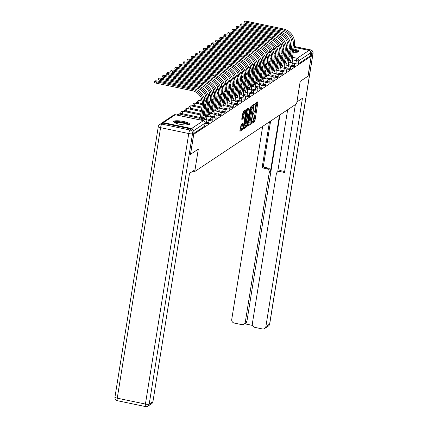 <?xml version="1.0" encoding="UTF-8"?>
<svg xmlns="http://www.w3.org/2000/svg" width="428" height="428" viewBox="0 0 428 428"><rect width="100%" height="100%" fill="white"/><g stroke="black" fill="none" stroke-linecap="round" stroke-linejoin="round"><path stroke-width="0.64" d="M251.787 122.841L251.857 123.408L254.585 121.6L254.997 120.439L257.843 102.672L257.747 101.859L255.018 103.667L254.762 105.058L255.152 104.817A3.274 0.706 101.8 0 1 255.318 104.774A3.274 0.706 101.8 0 1 255.468 107.428L255.227 108.91A3.274 0.706 101.8 0 1 253.9 112.612L253.258 113.661L253.29 114.239L253.681 113.998A3.274 0.706 101.8 0 1 253.847 113.955A3.274 0.706 101.8 0 1 253.997 116.609L253.756 118.091A3.274 0.706 101.8 0 1 252.429 121.793L251.787 122.841M293.292 52.173A8.127 1.701 9.1 0 0 298.664 51.783A8.127 1.701 9.1 0 0 298.921 51.446A8.127 1.701 9.1 0 0 293.801 48.995M291.463 48.525A8.127 1.701 9.1 0 0 290.264 48.343M287.889 48.102A8.127 1.701 9.1 0 0 286.439 48.043M283.903 48.246A8.127 1.701 9.1 0 0 283.138 48.535A8.127 1.701 9.1 0 0 282.876 48.878A8.127 1.701 9.1 0 0 283.903 49.932M189.32 124.505A8.127 1.701 9.1 0 0 189.577 124.163A8.127 1.701 9.1 0 0 182.719 121.349A8.127 1.701 9.1 0 0 173.795 121.252A8.127 1.701 9.1 0 0 173.533 121.595A8.127 1.701 9.1 0 0 180.397 124.404A8.127 1.701 9.1 0 0 189.32 124.505M241.114 124.339L239.948 131.31L243.029 129.283L243.441 128.127L246.239 109.531L243.163 111.553L241.783 118.733L241.831 119.562L243.179 118.69L244.067 114.544A2.734 0.594 101.8 0 1 245.314 111.414A2.734 0.594 101.8 0 1 245.442 113.634L243.569 125.329A2.734 0.594 101.8 0 1 242.323 128.464A2.734 0.594 101.8 0 1 242.195 126.244L242.462 123.462L241.114 124.339M311.199 56.17L307.994 76.179L300.205 81.357L296.615 103.785L194.745 171.532L198.335 149.105L190.546 154.283L193.756 134.274L311.199 56.17L310.204 55.961L310.701 52.842L298.867 60.717A2.081 0.439 -170.9 0 1 296.353 60.648L292.426 59.824M247.882 125.174L247.978 125.993L251.006 123.976L251.418 122.82L254.216 104.223L251.14 106.251L250.722 107.407L247.882 125.174M247.015 126.629L243.987 128.646L243.89 127.828L246.737 110.06L247.149 108.899L248.497 108.027L247.389 116.063L247.438 116.892L248.347 116.309L250.289 106.829L247.432 125.474L247.015 126.629L246.02 126.421L243.89 127.838M286.22 50.846A8.127 1.701 9.1 0 0 287.397 51.173M289.724 51.686A8.127 1.701 9.1 0 0 290.928 51.89M266.312 56.17L265.157 56.935M262.236 58.877L261.08 59.647M258.159 61.589L257.003 62.36M254.082 64.302L252.927 65.072M250.006 67.014L248.85 67.779M245.929 69.727L244.773 70.492M241.852 72.434L240.697 73.204M237.775 75.146L236.62 75.917M233.699 77.859L232.543 78.629M229.622 80.571L228.466 81.336M225.545 83.278L224.39 84.049M221.469 85.991L220.313 86.761M217.392 88.703L216.236 89.473M213.315 91.415L212.16 92.181M209.239 94.128L208.083 94.893M205.162 96.835L204.006 97.605M201.085 99.547L199.657 100.5M197.008 102.26L195.58 103.207M192.932 104.972L191.503 105.919M188.855 107.679L187.427 108.632M184.778 110.392L183.35 111.344M180.702 113.104L179.273 114.057M193.237 130.187A2.081 1.985 -123.6 0 0 191.589 128.518L163.421 122.622A2.081 1.985 -123.6 0 0 161.458 123.366M310.204 55.961L298.364 63.831A2.081 0.439 -170.9 0 1 295.85 63.761L293.656 63.301M280.757 44.496A2.081 1.985 56.4 0 1 280.87 44.517L283.266 45.02M286.177 45.63L288.001 46.01M290.489 46.534L291.741 46.796M294.073 47.283L309.037 50.413A2.081 1.985 56.4 0 1 310.701 52.842M206.162 123.414L206.339 122.306A2.081 0.439 -170.9 0 0 208.918 122.29L208.741 123.392A2.081 0.439 9.1 0 1 206.162 123.414L205.13 123.194M210.239 120.701L210.416 119.594A2.081 0.439 -170.9 0 0 212.994 119.578L212.818 120.685A2.081 0.439 9.1 0 1 210.239 120.701L208.04 120.241M214.316 117.989L214.492 116.881A2.081 0.439 -170.9 0 0 217.071 116.865L216.894 117.973A2.081 0.439 9.1 0 1 214.316 117.989L212.117 117.529M218.392 115.276L218.569 114.174A2.081 0.439 -170.9 0 0 221.148 114.153L220.971 115.26A2.081 0.439 9.1 0 1 218.392 115.276L216.194 114.816M222.469 112.569L222.646 111.462A2.081 0.439 -170.9 0 0 225.224 111.441L225.048 112.548A2.081 0.439 9.1 0 1 222.469 112.569L220.27 112.109M226.546 109.857L226.722 108.749A2.081 0.439 -170.9 0 0 229.301 108.733L229.124 109.836A2.081 0.439 9.1 0 1 226.546 109.857L224.347 109.397M230.622 107.144L230.799 106.037A2.081 0.439 -170.9 0 0 233.378 106.021L233.201 107.128A2.081 0.439 9.1 0 1 230.622 107.144L228.424 106.684M234.699 104.432L234.876 103.325A2.081 0.439 -170.9 0 0 237.454 103.309L237.278 104.416A2.081 0.439 9.1 0 1 234.699 104.432L232.5 103.972M238.776 101.72L238.952 100.617A2.081 0.439 -170.9 0 0 241.531 100.596L241.355 101.704A2.081 0.439 9.1 0 1 238.776 101.72L236.577 101.259M242.853 99.012L243.029 97.905A2.081 0.439 -170.9 0 0 245.608 97.889L245.431 98.991A2.081 0.439 9.1 0 1 242.853 99.012L240.654 98.552M246.929 96.3L247.106 95.193A2.081 0.439 -170.9 0 0 249.685 95.177L249.508 96.279A2.081 0.439 9.1 0 1 246.929 96.3L244.73 95.84M251.006 93.588L251.183 92.48A2.081 0.439 -170.9 0 0 253.761 92.464L253.585 93.572A2.081 0.439 9.1 0 1 251.006 93.588L248.807 93.127M255.083 90.875L255.259 89.773A2.081 0.439 -170.9 0 0 257.838 89.752L257.661 90.859A2.081 0.439 9.1 0 1 255.083 90.875L252.884 90.415M259.159 88.168L259.336 87.061A2.081 0.439 -170.9 0 0 261.915 87.039L261.738 88.147A2.081 0.439 9.1 0 1 259.159 88.168L256.961 87.703M263.236 85.456L263.413 84.348A2.081 0.439 -170.9 0 0 265.991 84.332L265.815 85.434A2.081 0.439 9.1 0 1 263.236 85.456L261.037 84.995M267.313 82.743L267.489 81.636A2.081 0.439 -170.9 0 0 270.068 81.62L269.891 82.727A2.081 0.439 9.1 0 1 267.313 82.743L265.114 82.283M271.389 80.031L271.566 78.923A2.081 0.439 -170.9 0 0 274.15 78.907L273.968 80.015A2.081 0.439 9.1 0 1 271.389 80.031L269.191 79.571M275.466 77.318L275.643 76.216A2.081 0.439 -170.9 0 0 278.227 76.195L278.045 77.302A2.081 0.439 9.1 0 1 275.466 77.318L273.267 76.858M279.543 74.611L279.719 73.504A2.081 0.439 -170.9 0 0 282.303 73.482L282.122 74.59A2.081 0.439 9.1 0 1 279.543 74.611L277.344 74.151M283.62 71.899L283.796 70.791A2.081 0.439 -170.9 0 0 286.38 70.775L286.204 71.877A2.081 0.439 9.1 0 1 283.62 71.899L281.421 71.439M287.696 69.186L287.878 68.079A2.081 0.439 -170.9 0 0 290.457 68.063L290.28 69.17A2.081 0.439 9.1 0 1 287.696 69.186L285.497 68.726M291.773 66.474L291.955 65.372A2.081 0.439 -170.9 0 0 294.534 65.35L294.357 66.458A2.081 0.439 9.1 0 1 291.773 66.474L289.574 66.014M194.745 171.532L192.894 171.147M180.6 114.041A2.081 0.439 9.1 0 0 180.536 114.126A2.081 0.439 9.1 0 0 180.728 114.362M184.677 111.328A2.081 0.439 9.1 0 0 184.612 111.414A2.081 0.439 9.1 0 0 184.805 111.649M188.753 108.616A2.081 0.439 9.1 0 0 188.689 108.707A2.081 0.439 9.1 0 0 188.882 108.937M192.83 105.903A2.081 0.439 9.1 0 0 192.766 105.994A2.081 0.439 9.1 0 0 192.958 106.224M196.907 103.196A2.081 0.439 9.1 0 0 196.843 103.282A2.081 0.439 9.1 0 0 197.035 103.512M200.989 100.484A2.081 0.439 9.1 0 0 200.919 100.569A2.081 0.439 9.1 0 0 201.117 100.805M205.066 97.771A2.081 0.439 9.1 0 0 204.996 97.857A2.081 0.439 9.1 0 0 205.194 98.092M209.142 95.059A2.081 0.439 9.1 0 0 209.073 95.15A2.081 0.439 9.1 0 0 209.271 95.38M213.219 92.352A2.081 0.439 9.1 0 0 213.149 92.437A2.081 0.439 9.1 0 0 213.347 92.667M217.296 89.639A2.081 0.439 9.1 0 0 217.226 89.725A2.081 0.439 9.1 0 0 217.424 89.96M221.372 86.927A2.081 0.439 9.1 0 0 221.303 87.012A2.081 0.439 9.1 0 0 221.501 87.248M225.449 84.214A2.081 0.439 9.1 0 0 225.379 84.305A2.081 0.439 9.1 0 0 225.577 84.535M229.526 81.502A2.081 0.439 9.1 0 0 229.456 81.593A2.081 0.439 9.1 0 0 229.654 81.823M233.602 78.795A2.081 0.439 9.1 0 0 233.533 78.88A2.081 0.439 9.1 0 0 233.731 79.11M237.679 76.082A2.081 0.439 9.1 0 0 237.61 76.168A2.081 0.439 9.1 0 0 237.808 76.403M241.756 73.37A2.081 0.439 9.1 0 0 241.692 73.456A2.081 0.439 9.1 0 0 241.884 73.691M245.833 70.657A2.081 0.439 9.1 0 0 245.768 70.748A2.081 0.439 9.1 0 0 245.961 70.978M249.909 67.95A2.081 0.439 9.1 0 0 249.845 68.036A2.081 0.439 9.1 0 0 250.038 68.266M253.986 65.238A2.081 0.439 9.1 0 0 253.922 65.323A2.081 0.439 9.1 0 0 254.114 65.559M258.063 62.525A2.081 0.439 9.1 0 0 257.998 62.611A2.081 0.439 9.1 0 0 258.191 62.846M262.139 59.813A2.081 0.439 9.1 0 0 262.075 59.899A2.081 0.439 9.1 0 0 262.268 60.134M193.831 133.354L204.595 126.19A2.081 0.439 9.1 0 0 204.664 126.105A2.081 0.439 9.1 0 0 204.627 126.003M266.216 57.101A2.081 0.439 9.1 0 0 266.152 57.192A2.081 0.439 9.1 0 0 266.344 57.422M251.851 122.547L253.59 121.392L254.002 120.231L256.848 102.453L257.843 102.672M253.135 105.679L253.274 104.833L254.264 105.053M247.876 125.185L250.011 123.767L250.332 123.055M250.942 122.783L253.734 106.379L253.697 105.796L253.29 106.053A3.274 0.706 101.8 0 0 251.964 109.755L250.257 120.418A3.274 0.706 101.8 0 0 250.407 123.077A3.274 0.706 101.8 0 0 250.573 123.029L250.942 122.783M252.734 105.609L253.665 105.807M250.407 123.077L249.412 122.868A3.274 0.706 101.8 0 1 249.262 120.209L250.969 109.547A3.274 0.706 101.8 0 1 252.295 105.844L252.67 105.598M247.395 116.86L246.442 116.684L246.394 115.854L247.55 108.637M247.812 116.662L247.668 117.566M246.191 123.542A2.734 0.594 101.8 0 0 246.319 125.762A2.734 0.594 101.8 0 0 247.566 122.627L248.176 117.673L247.266 118.262L246.854 119.417L246.191 123.542L245.196 123.334A2.734 0.594 101.8 0 0 245.324 125.554L246.319 125.762L246.02 126.421M247.224 117.502L248.128 117.689M245.196 123.334L245.859 119.209L246.271 118.053L247.133 117.481M239.899 130.492L242.034 129.074L242.323 128.464L241.328 128.256A2.734 0.594 101.8 0 1 241.199 126.035L241.515 124.072M245.314 111.414L244.318 111.205A2.734 0.594 101.8 0 0 243.072 114.335L244.067 114.544M241.783 118.749L242.596 117.32L243.072 114.335M245.1 111.366L245.292 110.135M292.089 62.814L292.356 61.156A2.081 0.449 101.8 0 0 292.26 59.465A2.081 0.449 101.8 0 0 292.153 59.492L294.427 45.09A13.851 13.209 -123.6 0 0 283.331 28.944L247.298 21.4A2.397 0.503 9.1 0 0 244.335 21.421A2.397 0.503 9.1 0 0 246.1 22.197L245.886 23.508A2.397 0.503 -170.9 0 1 244.126 22.727L244.335 21.421M288.788 62.124A2.081 0.449 -78.2 0 1 289.579 60.075L290.912 60.321L293.223 45.887A13.851 13.209 -123.6 0 0 282.127 29.741L246.1 22.197M245.886 23.508L281.918 31.051A12.498 11.92 56.4 0 1 291.928 45.619L289.617 60.048M290.912 60.321L290.874 60.348A2.081 0.449 101.8 0 0 290.082 62.392M296.909 101.955L302.446 98.29L265.879 326.564L269.619 324.082L312.948 53.57L311.536 54.506L308.074 76.131L300.231 81.341L296.93 101.955M279.473 115.186L270.426 171.649L269.276 172.414L245.276 322.252L246.951 321.139A3.124 2.98 56.4 0 1 245.693 323.119L244.024 324.226A3.124 2.98 -123.6 0 0 245.276 322.252M269.276 172.414A3.124 2.98 -123.6 0 0 266.778 168.771L267.923 168.006A3.124 2.98 56.4 0 1 270.426 171.649M269.458 121.846L262.096 167.792L266.778 168.771M262.664 126.362L231.741 319.416A3.124 2.98 -123.6 0 0 234.244 323.06L241.809 324.643A3.124 2.98 -123.6 0 0 244.024 324.226M277.601 171.917L278.751 171.152A3.124 2.98 56.4 0 1 280.966 170.74L279.816 171.505A3.124 2.98 -123.6 0 0 276.344 173.896L252.343 323.729A3.124 2.98 -123.6 0 0 254.847 327.372L262.412 328.955A3.124 2.98 -123.6 0 0 265.879 326.564M244.693 323.782L252.541 325.43M279.816 171.505L284.492 172.484L295.363 104.619M311.536 54.506A3.124 2.98 -123.6 0 0 310.551 51.665M279.992 114.838L246.951 321.139M277.697 171.853L287.648 109.75M280.966 170.74L284.647 171.51M270.608 121.081L263.247 167.027L267.923 168.006M263.247 167.027L262.096 167.792M191.428 129.074L163.261 123.178L161.854 124.115L190.016 130.016L191.428 129.074A3.124 2.98 56.4 0 1 193.932 132.717L190.471 154.337L198.308 149.126L195.008 169.739L189.492 173.404L152.93 401.683A3.124 2.98 56.4 0 1 151.673 403.658L147.938 406.145A3.124 2.98 -123.6 0 0 149.19 404.166L152.93 401.683M159.639 124.532A3.124 3.124 0 0 0 158.285 126.64A3.124 0.653 9.1 0 0 160.586 127.656L117.256 398.168L145.424 404.064L188.753 133.552L160.586 127.656A3.124 0.674 101.8 0 1 161.854 124.115A3.124 2.98 -123.6 0 0 159.639 124.532L161.051 123.596A3.124 2.98 56.4 0 1 163.261 123.178M293.635 50.044A7.03 1.477 -170.9 0 1 297.706 52.114M297.037 52.211A6.511 1.364 9.1 0 0 293.533 50.665M291.334 49.343A8.073 1.691 9.1 0 0 290.13 49.161M287.76 48.915A8.073 1.691 9.1 0 0 286.434 48.862M283.93 49.038A8.073 1.691 9.1 0 0 283.069 49.343M298.594 51.825A8.073 1.691 9.1 0 0 293.667 49.814M286.423 49.134A7.03 1.477 -170.9 0 1 287.718 49.156M290.098 49.375A7.03 1.477 -170.9 0 1 291.297 49.557M291.2 50.167A6.511 1.364 9.1 0 0 289.997 49.99M287.621 49.782A6.511 1.364 9.1 0 0 286.369 49.782M174.48 122.611A7.03 1.477 -170.9 0 1 183.189 122.51A7.03 1.477 -170.9 0 1 188.363 124.832M187.689 124.928A6.511 1.364 9.1 0 0 182.981 123.098A6.511 1.364 9.1 0 0 175.089 122.911M189.251 124.548A8.073 1.691 9.1 0 0 183.452 122.333A8.073 1.691 9.1 0 0 173.725 122.06M288.012 65.521L288.279 63.868A2.081 0.449 101.8 0 0 288.183 62.178A2.081 0.449 101.8 0 0 288.076 62.204L290.35 47.802A13.851 13.209 -123.6 0 0 279.254 31.656L243.222 24.112A2.397 0.503 9.1 0 0 240.258 24.134A2.397 0.503 9.1 0 0 242.023 24.91L241.809 26.22A2.397 0.503 -170.9 0 1 240.049 25.439L240.258 24.134M284.711 64.831A2.081 0.449 -78.2 0 1 285.503 62.788L286.835 63.028L289.146 48.599A13.851 13.209 -123.6 0 0 278.05 32.453L242.023 24.91M241.809 26.22L277.842 33.764A12.498 11.92 56.4 0 1 287.851 48.327L285.54 62.761M286.835 63.028L286.797 63.055A2.081 0.449 101.8 0 0 286.006 65.104M283.935 68.234L284.203 66.581A2.081 0.449 101.8 0 0 284.106 64.89A2.081 0.449 101.8 0 0 283.999 64.917L286.273 50.509A13.851 13.209 -123.6 0 0 275.177 34.368L239.145 26.825A2.397 0.503 9.1 0 0 236.181 26.841A2.397 0.503 9.1 0 0 237.947 27.622L237.733 28.927A2.397 0.503 -170.9 0 1 235.972 28.152L236.181 26.841M280.634 67.544A2.081 0.449 -78.2 0 1 281.426 65.495L282.758 65.741L285.069 51.312A13.851 13.209 -123.6 0 0 273.974 35.166L237.947 27.622M237.733 28.927L273.765 36.471A12.498 11.92 56.4 0 1 283.775 51.039L281.464 65.473M282.758 65.741L282.721 65.768A2.081 0.449 101.8 0 0 281.929 67.817M279.859 70.946L280.121 69.293A2.081 0.449 101.8 0 0 280.03 67.603A2.081 0.449 101.8 0 0 279.923 67.629L282.196 53.222A13.851 13.209 -123.6 0 0 271.101 37.075L235.068 29.532A2.397 0.503 9.1 0 0 232.104 29.553A2.397 0.503 9.1 0 0 233.865 30.335L233.656 31.64A2.397 0.503 -170.9 0 1 231.896 30.864L232.104 29.553M276.558 70.256A2.081 0.449 -78.2 0 1 277.349 68.207L278.682 68.453L280.993 54.024A13.851 13.209 -123.6 0 0 269.897 37.878L233.865 30.335M233.656 31.64L269.688 39.183A12.498 11.92 56.4 0 1 279.698 53.751L277.387 68.18M278.682 68.453L278.644 68.48A2.081 0.449 101.8 0 0 277.852 70.524M275.782 73.659L276.044 72A2.081 0.449 101.8 0 0 275.953 70.31A2.081 0.449 101.8 0 0 275.846 70.336L278.12 55.934A13.851 13.209 -123.6 0 0 267.024 39.788L230.992 32.244A2.397 0.503 9.1 0 0 228.028 32.266A2.397 0.503 9.1 0 0 229.788 33.047L229.579 34.352A2.397 0.503 -170.9 0 1 227.814 33.571L228.028 32.266M272.481 72.969A2.081 0.449 -78.2 0 1 273.273 70.92L274.605 71.166L276.916 56.731A13.851 13.209 -123.6 0 0 265.82 40.59L229.788 33.047M229.579 34.352L265.611 41.896A12.498 11.92 56.4 0 1 275.621 56.464L273.31 70.893M274.605 71.166L274.567 71.192A2.081 0.449 101.8 0 0 273.776 73.236M271.705 76.371L271.967 74.713A2.081 0.449 101.8 0 0 271.876 73.022A2.081 0.449 101.8 0 0 271.769 73.049L274.043 58.647A13.851 13.209 -123.6 0 0 262.947 42.5L226.915 34.957A2.397 0.503 9.1 0 0 223.951 34.978A2.397 0.503 9.1 0 0 225.711 35.754L225.503 37.065A2.397 0.503 -170.9 0 1 223.737 36.284L223.951 34.978M268.404 75.676A2.081 0.449 -78.2 0 1 269.196 73.632L270.528 73.878L272.839 59.444A13.851 13.209 -123.6 0 0 261.743 43.298L225.711 35.754M225.503 37.065L261.535 44.608A12.498 11.92 56.4 0 1 271.545 59.176L269.233 73.605M270.528 73.878L270.491 73.9A2.081 0.449 101.8 0 0 269.699 75.949M267.628 79.078L267.891 77.425A2.081 0.449 101.8 0 0 267.794 75.735A2.081 0.449 101.8 0 0 267.693 75.761L269.966 61.359A13.851 13.209 -123.6 0 0 258.87 45.213L222.838 37.669A2.397 0.503 9.1 0 0 219.874 37.691A2.397 0.503 9.1 0 0 221.634 38.467L221.426 39.772A2.397 0.503 -170.9 0 1 219.66 38.996L219.874 37.691M264.327 78.388A2.081 0.449 -78.2 0 1 265.119 76.344L266.451 76.585L268.763 62.156A13.851 13.209 -123.6 0 0 257.667 46.01L221.634 38.467M221.426 39.772L257.458 47.315A12.498 11.92 56.4 0 1 267.468 61.883L265.157 76.318M266.451 76.585L266.414 76.612A2.081 0.449 101.8 0 0 265.622 78.661M263.552 81.791L263.814 80.138A2.081 0.449 101.8 0 0 263.718 78.447A2.081 0.449 101.8 0 0 263.616 78.474L265.89 64.066A13.851 13.209 -123.6 0 0 254.794 47.92L218.762 40.376A2.397 0.503 9.1 0 0 215.798 40.398A2.397 0.503 9.1 0 0 217.558 41.179L217.349 42.484A2.397 0.503 -170.9 0 1 215.584 41.709L215.798 40.398M260.251 81.101A2.081 0.449 -78.2 0 1 261.043 79.052L262.375 79.298L264.686 64.869A13.851 13.209 -123.6 0 0 253.59 48.722L217.558 41.179M217.349 42.484L253.381 50.028A12.498 11.92 56.4 0 1 263.391 64.596L261.08 79.025M262.375 79.298L262.332 79.324A2.081 0.449 101.8 0 0 261.545 81.374M259.475 84.503L259.737 82.85A2.081 0.449 101.8 0 0 259.641 81.154A2.081 0.449 101.8 0 0 259.539 81.186L261.813 66.779A13.851 13.209 -123.6 0 0 250.717 50.632L214.685 43.089A2.397 0.503 9.1 0 0 211.716 43.11A2.397 0.503 9.1 0 0 213.481 43.891L213.272 45.197A2.397 0.503 -170.9 0 1 211.507 44.421L211.716 43.11M256.174 83.813A2.081 0.449 -78.2 0 1 256.966 81.764L258.298 82.01L260.609 67.581A13.851 13.209 -123.6 0 0 249.513 51.435L213.481 43.891M213.272 45.197L249.305 52.74A12.498 11.92 56.4 0 1 259.315 67.308L257.003 81.737M258.298 82.01L258.255 82.037A2.081 0.449 101.8 0 0 257.469 84.081M255.398 87.216L255.66 85.557A2.081 0.449 101.8 0 0 255.564 83.867A2.081 0.449 101.8 0 0 255.463 83.893L257.731 69.491A13.851 13.209 -123.6 0 0 246.64 53.345L210.608 45.801A2.397 0.503 9.1 0 0 207.639 45.823A2.397 0.503 9.1 0 0 209.404 46.599L209.196 47.909A2.397 0.503 -170.9 0 1 207.43 47.128L207.639 45.823M252.097 86.526A2.081 0.449 -78.2 0 1 252.889 84.477L254.221 84.723L256.533 70.288A13.851 13.209 -123.6 0 0 245.437 54.142L209.404 46.599M209.196 47.909L245.228 55.453A12.498 11.92 56.4 0 1 255.238 70.021L252.927 84.45M254.221 84.723L254.179 84.749A2.081 0.449 101.8 0 0 253.392 86.793M251.322 89.923L251.584 88.27A2.081 0.449 101.8 0 0 251.487 86.579A2.081 0.449 101.8 0 0 251.386 86.606L253.654 72.204A13.851 13.209 -123.6 0 0 242.564 56.057L206.531 48.514A2.397 0.503 9.1 0 0 203.562 48.535A2.397 0.503 9.1 0 0 205.328 49.311L205.119 50.622A2.397 0.503 -170.9 0 1 203.354 49.841L203.562 48.535M248.021 89.233A2.081 0.449 -78.2 0 1 248.812 87.189L250.145 87.43L252.456 73.001A13.851 13.209 -123.6 0 0 241.36 56.854L205.328 49.311M205.119 50.622L241.151 58.165A12.498 11.92 56.4 0 1 251.161 72.733L248.85 87.162M250.145 87.43L250.102 87.456A2.081 0.449 101.8 0 0 249.315 89.506M247.245 92.635L247.507 90.982A2.081 0.449 101.8 0 0 247.411 89.292A2.081 0.449 101.8 0 0 247.309 89.318L249.578 74.916A13.851 13.209 -123.6 0 0 238.487 58.77L202.455 51.226A2.397 0.503 9.1 0 0 199.485 51.242A2.397 0.503 9.1 0 0 201.251 52.023L201.042 53.329A2.397 0.503 -170.9 0 1 199.277 52.553L199.485 51.242M243.944 91.945A2.081 0.449 -78.2 0 1 244.73 89.896L246.068 90.142L248.379 75.713A13.851 13.209 -123.6 0 0 237.283 59.567L201.251 52.023M201.042 53.329L237.075 60.872A12.498 11.92 56.4 0 1 247.084 75.44L244.773 89.875M246.068 90.142L246.025 90.169A2.081 0.449 101.8 0 0 245.239 92.218M243.168 95.348L243.43 93.695A2.081 0.449 101.8 0 0 243.334 92.004A2.081 0.449 101.8 0 0 243.232 92.031L245.501 77.623A13.851 13.209 -123.6 0 0 234.405 61.477L198.378 53.933A2.397 0.503 9.1 0 0 195.409 53.955A2.397 0.503 9.1 0 0 197.174 54.736L196.966 56.041A2.397 0.503 -170.9 0 1 195.2 55.266L195.409 53.955M239.867 94.658A2.081 0.449 -78.2 0 1 240.654 92.609L241.991 92.855L244.302 78.426A13.851 13.209 -123.6 0 0 233.207 62.279L197.174 54.736M196.966 56.041L232.998 63.585A12.498 11.92 56.4 0 1 243.008 78.153L240.697 92.582M241.991 92.855L241.948 92.881A2.081 0.449 101.8 0 0 241.162 94.93M239.091 98.06L239.354 96.402A2.081 0.449 101.8 0 0 239.257 94.711A2.081 0.449 101.8 0 0 239.156 94.743L241.424 80.336A13.851 13.209 -123.6 0 0 230.328 64.189L194.301 56.646A2.397 0.503 9.1 0 0 191.332 56.667A2.397 0.503 9.1 0 0 193.098 57.448L192.889 58.754A2.397 0.503 -170.9 0 1 191.123 57.973L191.332 56.667M235.791 97.37A2.081 0.449 -78.2 0 1 236.577 95.321L237.915 95.567L240.226 81.138A13.851 13.209 -123.6 0 0 229.13 64.992L193.098 57.448M192.889 58.754L228.921 66.297A12.498 11.92 56.4 0 1 238.931 80.865L236.62 95.294M237.915 95.567L237.872 95.594A2.081 0.449 101.8 0 0 237.085 97.638M235.015 100.773L235.277 99.114A2.081 0.449 101.8 0 0 235.181 97.424A2.081 0.449 101.8 0 0 235.079 97.45L237.347 83.048A13.851 13.209 -123.6 0 0 226.251 66.902L190.225 59.358A2.397 0.503 9.1 0 0 187.255 59.38A2.397 0.503 9.1 0 0 189.021 60.155L188.812 61.466A2.397 0.503 -170.9 0 1 187.047 60.685L187.255 59.38M231.714 100.077A2.081 0.449 -78.2 0 1 232.5 98.033L233.838 98.279L236.149 83.845A13.851 13.209 -123.6 0 0 225.053 67.699L189.021 60.155M188.812 61.466L224.844 69.01A12.498 11.92 56.4 0 1 234.854 83.578L232.543 98.007M233.838 98.279L233.795 98.301A2.081 0.449 101.8 0 0 233.009 100.35M230.933 103.48L231.2 101.827A2.081 0.449 101.8 0 0 231.104 100.136A2.081 0.449 101.8 0 0 231.002 100.163L233.271 85.761A13.851 13.209 -123.6 0 0 222.175 69.614L186.148 62.071A2.397 0.503 9.1 0 0 183.179 62.092A2.397 0.503 9.1 0 0 184.944 62.868L184.736 64.179A2.397 0.503 -170.9 0 1 182.97 63.398L183.179 62.092M227.637 102.79A2.081 0.449 -78.2 0 1 228.424 100.746L229.761 100.987L232.072 86.558A13.851 13.209 -123.6 0 0 220.976 70.411L184.944 62.868M184.736 64.179L220.768 71.717A12.498 11.92 56.4 0 1 230.778 86.285L228.466 100.719M229.761 100.987L229.718 101.013A2.081 0.449 101.8 0 0 228.932 103.062M226.856 106.192L227.124 104.539A2.081 0.449 101.8 0 0 227.027 102.848A2.081 0.449 101.8 0 0 226.92 102.875L229.194 88.468A13.851 13.209 -123.6 0 0 218.098 72.321L182.071 64.783A2.397 0.503 9.1 0 0 179.102 64.799A2.397 0.503 9.1 0 0 180.867 65.58L180.659 66.886A2.397 0.503 -170.9 0 1 178.893 66.11L179.102 64.799M223.56 105.502A2.081 0.449 -78.2 0 1 224.347 103.453L225.679 103.699L227.996 89.27A13.851 13.209 -123.6 0 0 216.9 73.124L180.867 65.58M180.659 66.886L216.686 74.429A12.498 11.92 56.4 0 1 226.701 88.997L224.39 103.432M225.679 103.699L225.642 103.726A2.081 0.449 101.8 0 0 224.855 105.775M222.779 108.905L223.047 107.251A2.081 0.449 101.8 0 0 222.951 105.556A2.081 0.449 101.8 0 0 222.844 105.588L225.117 91.18A13.851 13.209 -123.6 0 0 214.021 75.034L177.995 67.49A2.397 0.503 9.1 0 0 175.025 67.512A2.397 0.503 9.1 0 0 176.791 68.293L176.582 69.598A2.397 0.503 -170.9 0 1 174.817 68.822L175.025 67.512M219.484 108.214A2.081 0.449 -78.2 0 1 220.27 106.165L221.602 106.412L223.914 91.983A13.851 13.209 -123.6 0 0 212.823 75.836L176.791 68.293M176.582 69.598L212.609 77.142A12.498 11.92 56.4 0 1 222.624 91.71L220.313 106.139M221.602 106.412L221.565 106.438A2.081 0.449 101.8 0 0 220.778 108.482M218.703 111.617L218.97 109.959A2.081 0.449 101.8 0 0 218.874 108.268A2.081 0.449 101.8 0 0 218.767 108.295L221.041 93.893A13.851 13.209 -123.6 0 0 209.945 77.746L173.918 70.203A2.397 0.503 9.1 0 0 170.949 70.224A2.397 0.503 9.1 0 0 172.714 71L172.505 72.311A2.397 0.503 -170.9 0 1 170.74 71.529L170.949 70.224M215.407 110.927A2.081 0.449 -78.2 0 1 216.194 108.878L217.526 109.124L219.837 94.69A13.851 13.209 -123.6 0 0 208.746 78.543L172.714 71M172.505 72.311L208.532 79.854A12.498 11.92 56.4 0 1 218.548 94.422L216.236 108.851M217.526 109.124L217.488 109.151A2.081 0.449 101.8 0 0 216.702 111.194M214.626 114.324L214.893 112.671A2.081 0.449 101.8 0 0 214.797 110.98A2.081 0.449 101.8 0 0 214.69 111.007L216.964 96.605A13.851 13.209 -123.6 0 0 205.868 80.459L169.841 72.915A2.397 0.503 9.1 0 0 166.872 72.937A2.397 0.503 9.1 0 0 168.637 73.712L168.429 75.023A2.397 0.503 -170.9 0 1 166.663 74.242L166.872 72.937M211.33 113.634A2.081 0.449 -78.2 0 1 212.117 111.59L213.449 111.831L215.76 97.402A13.851 13.209 -123.6 0 0 204.664 81.256L168.637 73.712M168.429 75.023L204.456 82.567A12.498 11.92 56.4 0 1 214.471 97.135L212.154 111.564M213.449 111.831L213.411 111.858A2.081 0.449 101.8 0 0 212.62 113.907M210.549 117.037L210.817 115.383A2.081 0.449 101.8 0 0 210.72 113.693A2.081 0.449 101.8 0 0 210.613 113.72L212.887 99.317A13.851 13.209 -123.6 0 0 201.791 83.171L165.764 75.628A2.397 0.503 9.1 0 0 162.795 75.649A2.397 0.503 9.1 0 0 164.561 76.425L164.352 77.73A2.397 0.503 -170.9 0 1 162.587 76.954L162.795 75.649M207.254 116.346A2.081 0.449 -78.2 0 1 208.04 114.303L209.372 114.544L211.683 100.115A13.851 13.209 -123.6 0 0 200.588 83.968L164.561 76.425M164.352 77.73L200.379 85.274A12.498 11.92 56.4 0 1 210.389 99.842L208.078 114.276M209.372 114.544L209.335 114.57A2.081 0.449 101.8 0 0 208.543 116.619M206.473 119.749L206.74 118.096A2.081 0.449 101.8 0 0 206.644 116.405A2.081 0.449 101.8 0 0 206.537 116.432L208.811 102.025A13.851 13.209 -123.6 0 0 197.715 85.878L161.682 78.335A2.397 0.503 9.1 0 0 158.718 78.356A2.397 0.503 9.1 0 0 160.484 79.137L160.275 80.443A2.397 0.503 -170.9 0 1 158.51 79.667L158.718 78.356M203.177 119.059A2.081 0.449 -78.2 0 1 203.963 117.01L205.296 117.256L207.607 102.827A13.851 13.209 -123.6 0 0 196.511 86.681L160.484 79.137M160.275 80.443L196.302 87.986A12.498 11.92 56.4 0 1 206.312 102.554L204.001 116.983M205.296 117.256L205.258 117.283A2.081 0.449 101.8 0 0 204.466 119.332M202.712 120.45A2.081 0.449 101.8 0 0 202.567 119.112A2.081 0.449 101.8 0 0 202.46 119.145L204.734 104.737A13.851 13.209 -123.6 0 0 193.638 88.591L157.606 81.047A2.397 0.503 9.1 0 0 154.642 81.069A2.397 0.503 9.1 0 0 156.407 81.85L156.199 83.155A2.397 0.503 -170.9 0 1 154.433 82.374L154.642 81.069M199.774 119.835A2.081 0.449 -78.2 0 1 199.887 119.722L201.219 119.968L203.53 105.539A13.851 13.209 -123.6 0 0 192.434 89.393L156.407 81.85M156.199 83.155L192.226 90.699A12.498 11.92 56.4 0 1 202.235 105.267L199.924 119.696M191.589 128.518L203.428 120.648L175.261 114.752L163.421 122.622M295.85 63.761L296.353 60.648A2.081 0.449 101.8 0 1 297.198 58.288L309.037 50.413M289.745 59.262L288.552 59.016M286.22 58.524L285.027 58.278M282.694 57.785L281.506 57.539M279.168 57.047L277.981 56.801M275.643 56.314L274.204 56.009M271.577 55.458L269.506 55.025M270.352 51.51L269.03 52.393L270.903 52.783M273.872 53.404L275.755 53.8M278.28 54.329L279.564 54.597M281.897 55.084L283.09 55.335M285.423 55.822L286.61 56.073M288.948 56.56L290.136 56.812M292.468 57.298L297.198 58.288A2.081 1.985 56.4 0 1 298.867 60.717L298.364 63.831M278.51 46.085L276.718 47.278M274.428 48.797L272.641 49.99M208.918 122.29A2.081 2.081 0 0 0 207.286 119.92A2.081 0.449 -78.2 0 0 207.184 119.947A2.081 0.449 -78.2 0 0 206.339 122.306L205.098 122.044M212.994 119.578A2.081 2.081 0 0 0 211.362 117.208A2.081 0.449 -78.2 0 0 211.261 117.235A2.081 0.449 -78.2 0 0 210.416 119.594L206.628 118.802M203.407 118.128L202.615 117.962M200.283 117.475L182.248 113.698A2.081 0.439 -170.9 0 1 180.712 113.019L180.536 114.126M182.093 114.645L182.248 113.698A2.081 0.449 -78.2 0 1 183.093 111.339A2.081 0.449 101.8 0 1 183.195 111.312A2.081 2.081 0 0 0 180.712 113.019M217.071 116.865A2.081 2.081 0 0 0 215.439 114.495A2.081 0.449 -78.2 0 0 215.338 114.522A2.081 0.449 -78.2 0 0 214.492 116.881L210.704 116.09M207.484 115.416L206.692 115.25M204.359 114.763L203.166 114.511M200.834 114.025L186.324 110.986A2.081 0.439 -170.9 0 1 184.789 110.312L184.612 111.414M186.175 111.933L186.324 110.986A2.081 0.449 -78.2 0 1 187.17 108.626A2.081 0.449 101.8 0 1 187.271 108.6A2.081 2.081 0 0 0 184.789 110.312M221.148 114.153A2.081 2.081 0 0 0 219.516 111.783A2.081 0.449 -78.2 0 0 219.414 111.815A2.081 0.449 -78.2 0 0 218.569 114.174L214.781 113.377M211.56 112.703L210.769 112.537M208.436 112.05L207.243 111.799M204.91 111.312L203.723 111.066M201.385 110.574L190.401 108.273A2.081 0.439 -170.9 0 1 188.866 107.599L188.689 108.707M190.251 109.22L190.401 108.273A2.081 0.449 -78.2 0 1 191.246 105.914A2.081 0.449 101.8 0 1 191.348 105.887A2.081 2.081 0 0 0 188.866 107.599M225.224 111.441A2.081 2.081 0 0 0 223.593 109.076A2.081 0.449 -78.2 0 0 223.491 109.103A2.081 0.449 -78.2 0 0 222.646 111.462L218.858 110.67M215.637 109.996L214.845 109.83M212.513 109.338L211.32 109.092M208.987 108.6L207.799 108.354M205.467 107.861L204.274 107.615M201.941 107.128L194.478 105.566A2.081 0.439 -170.9 0 1 192.942 104.887L192.766 105.994M194.328 106.513L194.478 105.566A2.081 0.449 -78.2 0 1 195.323 103.207A2.081 0.449 101.8 0 1 195.425 103.175A2.081 2.081 0 0 0 192.942 104.887M229.301 108.733A2.081 2.081 0 0 0 227.669 106.363A2.081 0.449 -78.2 0 0 227.568 106.39A2.081 0.449 -78.2 0 0 226.722 108.749L222.935 107.958M219.714 107.284L218.922 107.118M216.589 106.631L215.396 106.379M213.064 105.893L211.876 105.641M209.543 105.154L208.35 104.903M206.018 104.416L204.814 104.165M202.391 103.656L198.555 102.854A2.081 0.439 -170.9 0 1 197.019 102.174L196.843 103.282M198.405 103.801L198.555 102.854A2.081 0.449 -78.2 0 1 199.4 100.494A2.081 0.449 101.8 0 1 199.501 100.468A2.081 2.081 0 0 0 197.019 102.174M233.378 106.021A2.081 2.081 0 0 0 231.746 103.651A2.081 0.449 -78.2 0 0 231.644 103.678A2.081 0.449 -78.2 0 0 230.799 106.037L227.011 105.245M223.791 104.571L222.999 104.405M220.666 103.918L219.473 103.667M217.14 103.18L215.953 102.929M213.62 102.442L212.427 102.19M210.095 101.704L208.891 101.452M206.467 100.944L204.766 100.585M237.454 103.309A2.081 2.081 0 0 0 235.823 100.938A2.081 0.449 -78.2 0 0 235.721 100.971A2.081 0.449 -78.2 0 0 234.876 103.325L231.088 102.533M227.867 101.859L227.075 101.693M224.743 101.206L223.555 100.954M221.217 100.468L220.029 100.216M217.697 99.729L216.504 99.483M214.171 98.991L212.967 98.74M210.544 98.231L208.843 97.878M241.531 100.596A2.081 2.081 0 0 0 239.905 98.231A2.081 0.449 -78.2 0 0 239.798 98.258A2.081 0.449 -78.2 0 0 238.952 100.617L235.165 99.82M231.944 99.146L231.152 98.98M228.82 98.493L227.632 98.247M225.294 97.755L224.106 97.509M221.774 97.017L220.581 96.771M218.248 96.279L217.044 96.027M214.621 95.519L212.919 95.166M245.608 97.889A2.081 2.081 0 0 0 243.981 95.519A2.081 0.449 -78.2 0 0 243.874 95.546A2.081 0.449 -78.2 0 0 243.029 97.905L239.241 97.113M236.021 96.439L235.229 96.273M232.896 95.781L231.709 95.535M229.371 95.043L228.183 94.797M225.85 94.31L224.657 94.058M222.325 93.572L221.121 93.32M218.697 92.812L216.996 92.453M249.685 95.177A2.081 2.081 0 0 0 248.058 92.806A2.081 0.449 -78.2 0 0 247.951 92.833A2.081 0.449 -78.2 0 0 247.106 95.193L243.318 94.401M240.097 93.727L239.306 93.561M236.973 93.074L235.785 92.823M233.453 92.336L232.26 92.084M229.927 91.597L228.734 91.346M226.401 90.859L225.198 90.608M222.774 90.099L221.073 89.741M253.761 92.464A2.081 2.081 0 0 0 252.135 90.094A2.081 0.449 -78.2 0 0 252.028 90.121A2.081 0.449 -78.2 0 0 251.183 92.48L247.395 91.688M244.174 91.014L243.382 90.848M241.05 90.362L239.862 90.11M237.529 89.623L236.336 89.372M234.004 88.885L232.811 88.633M230.478 88.147L229.274 87.895M226.851 87.387L225.149 87.034M257.838 89.752A2.081 2.081 0 0 0 256.212 87.382A2.081 0.449 -78.2 0 0 256.105 87.414A2.081 0.449 -78.2 0 0 255.259 89.773L251.471 88.976M248.251 88.302L247.459 88.136M245.126 87.649L243.939 87.398M241.606 86.911L240.413 86.665M238.08 86.172L236.887 85.926M234.555 85.434L233.351 85.183M230.927 84.674L229.226 84.321M261.915 87.039A2.081 2.081 0 0 0 260.288 84.674A2.081 0.449 -78.2 0 0 260.181 84.701A2.081 0.449 -78.2 0 0 259.336 87.061L255.548 86.269M252.327 85.595L251.541 85.429M249.203 84.937L248.015 84.691M245.683 84.198L244.49 83.952M242.157 83.46L240.964 83.214M238.631 82.727L237.428 82.47M235.004 81.967L233.303 81.609M265.991 84.332A2.081 2.081 0 0 0 264.365 81.962A2.081 0.449 -78.2 0 0 264.258 81.989A2.081 0.449 -78.2 0 0 263.413 84.348L259.625 83.556M256.404 82.882L255.618 82.716M253.28 82.23L252.092 81.978M249.759 81.491L248.566 81.24M246.234 80.753L245.041 80.501M242.708 80.015L241.504 79.763M239.081 79.255L237.38 78.896M270.068 81.62A2.081 2.081 0 0 0 268.442 79.25A2.081 0.449 -78.2 0 0 268.335 79.276A2.081 0.449 -78.2 0 0 267.489 81.636L263.702 80.844M260.481 80.17L259.694 80.004M257.356 79.517L256.169 79.266M253.836 78.779L252.643 78.527M250.31 78.04L249.117 77.789M246.785 77.302L245.581 77.051M243.158 76.542L241.456 76.184M274.15 78.907A2.081 2.081 0 0 0 272.518 76.537A2.081 0.449 -78.2 0 0 272.411 76.569A2.081 0.449 -78.2 0 0 271.566 78.923L267.778 78.131M264.558 77.457L263.771 77.291M261.438 76.805L260.245 76.553M257.913 76.066L256.72 75.815M254.387 75.328L253.194 75.077M250.862 74.59L249.658 74.338M247.234 73.83L245.533 73.477M278.227 76.195A2.081 2.081 0 0 0 276.595 73.83A2.081 0.449 -78.2 0 0 276.488 73.857A2.081 0.449 -78.2 0 0 275.643 76.216L271.855 75.419M268.64 74.745L267.848 74.579M265.515 74.092L264.322 73.846M261.99 73.354L260.796 73.108M258.464 72.616L257.271 72.369M254.938 71.877L253.734 71.626M251.311 71.118L249.61 70.764M282.303 73.482A2.081 2.081 0 0 0 280.672 71.118A2.081 0.449 -78.2 0 0 280.565 71.144A2.081 0.449 -78.2 0 0 279.719 73.504L275.932 72.712M272.716 72.038L271.924 71.872M269.592 71.38L268.399 71.134M266.066 70.641L264.873 70.395M262.541 69.908L261.348 69.657M259.015 69.17L257.811 68.919M255.388 68.41L253.686 68.052M286.38 70.775A2.081 2.081 0 0 0 284.748 68.405A2.081 0.449 -78.2 0 0 284.641 68.432A2.081 0.449 -78.2 0 0 283.796 70.791L280.008 69.999M276.793 69.325L276.001 69.159M273.669 68.673L272.476 68.421M270.143 67.934L268.95 67.683M266.617 67.196L265.424 66.945M263.092 66.458L261.888 66.206M259.464 65.698L257.763 65.34M290.457 68.063A2.081 2.081 0 0 0 288.825 65.693A2.081 0.449 -78.2 0 0 288.718 65.719A2.081 0.449 -78.2 0 0 287.878 68.079L284.085 67.287M280.87 66.613L280.078 66.447M277.745 65.96L276.552 65.709M274.22 65.222L273.027 64.97M270.694 64.484L269.501 64.232M267.168 63.745L265.965 63.494M263.541 62.986L261.84 62.632M294.534 65.35A2.081 2.081 0 0 0 292.902 62.98A2.081 0.449 -78.2 0 0 292.795 63.012A2.081 0.449 -78.2 0 0 291.955 65.372L288.162 64.575M284.946 63.9L284.155 63.735M281.822 63.248L280.629 62.996M278.296 62.509L277.103 62.258M274.771 61.771L273.583 61.525M271.245 61.033L270.041 60.781M267.618 60.273L265.916 59.92M263.097 59.299A2.081 0.439 -170.9 0 1 262.252 58.797L262.075 59.899M259.02 62.007A2.081 0.439 -170.9 0 1 258.175 61.504L257.998 62.611M254.944 64.719A2.081 0.439 -170.9 0 1 254.098 64.216L253.922 65.323M250.867 67.431A2.081 0.439 -170.9 0 1 250.022 66.928L249.845 68.036M246.79 70.144A2.081 0.439 -170.9 0 1 245.945 69.641L245.768 70.748M242.713 72.851A2.081 0.439 -170.9 0 1 241.868 72.353L241.692 73.456M238.637 75.563A2.081 0.439 -170.9 0 1 237.791 75.061L237.61 76.168M234.56 78.276A2.081 0.439 -170.9 0 1 233.715 77.773L233.533 78.88M230.483 80.988A2.081 0.439 -170.9 0 1 229.638 80.485L229.456 81.593M226.407 83.701A2.081 0.439 -170.9 0 1 225.556 83.198L225.379 84.305M222.33 86.408A2.081 0.439 -170.9 0 1 221.479 85.91L221.303 87.012M218.253 89.12A2.081 0.439 -170.9 0 1 217.403 88.617L217.226 89.725M214.177 91.833A2.081 0.439 -170.9 0 1 213.326 91.33L213.149 92.437M210.1 94.545A2.081 0.439 -170.9 0 1 209.249 94.042L209.073 95.15M206.023 97.258A2.081 0.439 -170.9 0 1 205.173 96.755L204.996 97.857M201.946 99.965A2.081 0.439 -170.9 0 1 201.096 99.462L200.919 100.569M199.587 100.532A2.081 0.449 101.8 0 0 199.501 100.468L202.187 101.029M195.51 103.244A2.081 0.449 101.8 0 0 195.425 103.175L202.321 104.619M191.434 105.957A2.081 0.449 101.8 0 0 191.348 105.887L201.786 108.075M187.357 108.669A2.081 0.449 101.8 0 0 187.271 108.6L201.235 111.521M183.28 111.376A2.081 0.449 101.8 0 0 183.195 111.312L200.684 114.972M178.401 115.357A2.081 0.449 -78.2 0 1 179.016 114.051A2.081 0.449 101.8 0 1 179.118 114.025A2.081 2.081 0 0 0 176.876 115.041M179.204 114.089A2.081 0.449 101.8 0 0 179.118 114.025L200.133 118.422M204.595 126.19L205.098 123.077L193.595 130.722M205.119 122.873A2.081 0.439 -170.9 0 1 205.162 122.986A2.081 0.439 -170.9 0 1 205.098 123.077A2.081 1.985 56.4 0 0 203.428 120.648A2.081 0.449 -78.2 0 1 203.53 120.621A2.081 0.449 -78.2 0 1 203.626 120.701M204.664 126.105L205.162 122.986A2.081 2.081 0 0 0 203.53 120.621L175.362 114.72A2.081 2.081 0 0 0 173.784 115.025A2.081 1.985 -123.6 0 1 175.261 114.752A2.081 0.449 -78.2 0 1 175.362 114.72A2.081 0.449 -78.2 0 1 175.448 114.79M268.677 52.933A2.081 0.449 101.8 0 1 269.03 52.393A2.081 1.985 -123.6 0 0 268.383 52.36M253.232 113.902L253.681 113.998M254.703 104.721L255.152 104.817M254.002 120.231L254.997 120.439M253.59 121.392L254.585 121.6M250.995 122.729L251.418 122.82M250.011 123.767L251.006 123.976M252.295 105.844L253.29 106.053M250.969 109.547L251.964 109.755M249.262 120.209L250.257 120.418M247.55 108.648L248.545 108.856M246.394 115.854L247.389 116.063M250.027 107.348L250.321 107.407M246.758 125.334L247.432 125.474M246.271 118.053L247.266 118.262M245.859 119.209L246.854 119.417M241.515 124.083L242.51 124.291M241.199 126.035L242.195 126.244M242.596 117.32L243.591 117.529M242.184 118.481L243.179 118.69M245.292 110.151L246.287 110.36M242.788 127.988L243.441 128.127M242.034 129.074L243.029 129.283M293.223 45.887L294.427 45.09M290.874 60.348L289.579 60.075M282.127 29.741L283.331 28.944M309.487 50.563L310.444 49.926L294.197 46.524M291.864 46.037L290.521 45.753M287.953 45.218L285.995 44.806M282.945 44.17L282.277 44.031L281.383 44.624M268.361 326.056A3.124 3.124 0 0 0 269.715 323.948A3.124 0.653 9.1 0 1 269.619 324.082A3.124 2.98 56.4 0 1 268.361 326.056L264.627 328.544M280.586 44.17A3.124 2.98 56.4 0 1 282.277 44.031A3.124 0.674 101.8 0 1 282.432 43.988A3.124 3.124 0 0 0 280.581 44.164M313.045 53.436A3.124 3.124 0 0 0 310.6 49.883A3.124 0.674 -78.2 0 0 310.444 49.926A3.124 2.98 56.4 0 1 312.948 53.57A3.124 0.653 9.1 0 0 313.045 53.436L269.715 323.948M193.932 132.717L192.52 133.654L149.19 404.166A3.124 0.653 9.1 0 1 145.424 404.064A3.124 0.674 101.8 0 0 145.568 406.6L117.4 400.704A3.124 0.674 -78.2 0 1 117.256 398.168A3.124 0.653 9.1 0 1 114.955 397.152A3.124 3.124 0 0 0 117.4 400.704M192.52 133.654A3.124 2.98 -123.6 0 0 190.016 130.016A3.124 0.674 -78.2 0 0 188.753 133.552A3.124 0.653 9.1 0 0 192.52 133.654M289.146 48.599L290.35 47.802M286.797 63.055L285.503 62.788M278.05 32.453L279.254 31.656M285.069 51.312L286.273 50.509M282.721 65.768L281.426 65.495M273.974 35.166L275.177 34.368M280.993 54.024L282.196 53.222M278.644 68.48L277.349 68.207M269.897 37.878L271.101 37.075M276.916 56.731L278.12 55.934M274.567 71.192L273.273 70.92M265.82 40.59L267.024 39.788M272.839 59.444L274.043 58.647M270.491 73.9L269.196 73.632M261.743 43.298L262.947 42.5M268.763 62.156L269.966 61.359M266.414 76.612L265.119 76.344M257.667 46.01L258.87 45.213M264.686 64.869L265.89 64.066M262.332 79.324L261.043 79.052M253.59 48.722L254.794 47.92M260.609 67.581L261.813 66.779M258.255 82.037L256.966 81.764M249.513 51.435L250.717 50.632M256.533 70.288L257.731 69.491M254.179 84.749L252.889 84.477M245.437 54.142L246.64 53.345M252.456 73.001L253.654 72.204M250.102 87.456L248.812 87.189M241.36 56.854L242.564 56.057M248.379 75.713L249.578 74.916M246.025 90.169L244.73 89.896M237.283 59.567L238.487 58.77M244.302 78.426L245.501 77.623M241.948 92.881L240.654 92.609M233.207 62.279L234.405 61.477M240.226 81.138L241.424 80.336M237.872 95.594L236.577 95.321M229.13 64.992L230.328 64.189M236.149 83.845L237.347 83.048M233.795 98.301L232.5 98.033M225.053 67.699L226.251 66.902M232.072 86.558L233.271 85.761M229.718 101.013L228.424 100.746M220.976 70.411L222.175 69.614M227.996 89.27L229.194 88.468M225.642 103.726L224.347 103.453M216.9 73.124L218.098 72.321M223.914 91.983L225.117 91.18M221.565 106.438L220.27 106.165M212.823 75.836L214.021 75.034M219.837 94.69L221.041 93.893M217.488 109.151L216.194 108.878M208.746 78.543L209.945 77.746M215.76 97.402L216.964 96.605M213.411 111.858L212.117 111.59M204.664 81.256L205.868 80.459M211.683 100.115L212.887 99.317M209.335 114.57L208.04 114.303M200.588 83.968L201.791 83.171M207.607 102.827L208.811 102.025M205.258 117.283L203.963 117.01M196.511 86.681L197.715 85.878M203.53 105.539L204.734 104.737M201.181 119.995L199.887 119.722M192.434 89.393L193.638 88.591M262.626 57.892A2.081 2.081 0 0 0 262.252 58.797M265.253 57.192L267.414 57.646M270.1 58.208L271.63 58.529M273.979 59.021L275.172 59.273M277.505 59.76L278.698 60.011M281.03 60.498L282.223 60.744M284.556 61.236L285.744 61.482M288.076 61.974L292.902 62.98M258.549 60.605A2.081 2.081 0 0 0 258.175 61.504M261.176 59.904L263.338 60.359M266.023 60.92L267.554 61.241M269.902 61.734L271.095 61.98M273.428 62.472L274.621 62.718M276.953 63.21L278.147 63.456M280.479 63.949L281.667 64.195M283.999 64.681L288.825 65.693M254.473 63.312A2.081 2.081 0 0 0 254.098 64.216M257.1 62.616L259.261 63.071M261.947 63.633L263.477 63.954M265.825 64.446L267.019 64.692M269.351 65.179L270.544 65.431M272.877 65.917L274.07 66.169M276.402 66.656L277.59 66.907M279.923 67.394L284.748 68.405M250.396 66.024A2.081 2.081 0 0 0 250.022 66.928M253.023 65.329L255.184 65.778M257.87 66.345L259.4 66.661M261.749 67.153L262.942 67.405M265.274 67.892L266.467 68.143M268.8 68.63L269.993 68.881M272.326 69.368L273.513 69.62M275.846 70.106L280.672 71.118M246.319 68.737A2.081 2.081 0 0 0 245.945 69.641M248.941 68.041L251.108 68.491M253.793 69.052L255.323 69.373M257.672 69.866L258.865 70.117M261.198 70.604L262.391 70.855M264.723 71.342L265.911 71.594M268.249 72.081L269.437 72.332M271.769 72.819L276.595 73.83M242.243 71.449A2.081 2.081 0 0 0 241.868 72.353M244.864 70.748L247.031 71.203M249.717 71.765L251.247 72.086M253.595 72.578L254.788 72.83M257.121 73.316L258.314 73.562M260.647 74.055L261.834 74.301M264.172 74.793L265.36 75.039M267.693 75.531L272.518 76.537M238.166 74.162A2.081 2.081 0 0 0 237.791 75.061M240.787 73.461L242.954 73.916M245.64 74.477L247.17 74.798M249.519 75.291L250.712 75.537M253.044 76.029L254.237 76.275M256.57 76.767L257.758 77.013M260.09 77.5L261.283 77.752M263.616 78.238L268.442 79.25M234.089 76.869A2.081 2.081 0 0 0 233.715 77.773M236.711 76.173L238.878 76.628M241.563 77.19L243.093 77.511M245.442 77.998L246.635 78.249M248.968 78.736L250.161 78.987M252.493 79.474L253.681 79.726M256.014 80.213L257.207 80.464M259.539 80.951L264.365 81.962M230.013 79.581A2.081 2.081 0 0 0 229.638 80.485M232.634 78.886L234.801 79.335M237.487 79.897L239.017 80.218M241.365 80.71L242.558 80.962M244.891 81.448L246.084 81.7M248.417 82.187L249.604 82.438M251.937 82.925L253.13 83.176M255.463 83.663L260.288 84.674M225.936 82.294A2.081 2.081 0 0 0 225.556 83.198M228.557 81.593L230.724 82.048M233.41 82.609L234.94 82.93M237.289 83.423L238.482 83.674M240.814 84.161L242.002 84.412M244.34 84.899L245.528 85.145M247.86 85.637L249.053 85.884M251.386 86.376L256.212 87.382M221.859 85.006A2.081 2.081 0 0 0 221.479 85.91M224.481 84.305L226.647 84.76M229.333 85.322L230.863 85.643M233.212 86.135L234.405 86.381M236.738 86.873L237.925 87.119M240.263 87.612L241.451 87.858M243.783 88.35L244.977 88.596M247.309 89.088L252.135 90.094M217.782 87.713A2.081 2.081 0 0 0 217.403 88.617M220.404 87.018L222.571 87.473M225.256 88.034L226.786 88.355M229.135 88.847L230.328 89.094M232.661 89.586L233.849 89.832M236.186 90.319L237.374 90.57M239.707 91.057L240.9 91.308M243.232 91.795L248.058 92.806M213.706 90.426A2.081 2.081 0 0 0 213.326 91.33M216.327 89.73L218.494 90.18M221.18 90.747L222.71 91.062M225.058 91.555L226.251 91.806M228.584 92.293L229.772 92.544M232.104 93.031L233.297 93.283M235.63 93.769L236.823 94.021M239.156 94.508L243.981 95.519M209.629 93.138A2.081 2.081 0 0 0 209.249 94.042M212.251 92.443L214.417 92.892M217.103 93.454L218.633 93.775M220.982 94.267L222.175 94.518M224.507 95.005L225.695 95.257M228.028 95.744L229.221 95.995M231.553 96.482L232.746 96.733M235.079 97.22L239.905 98.231M205.552 95.851A2.081 2.081 0 0 0 205.173 96.755M208.174 95.15L210.341 95.605M213.026 96.166L214.556 96.487M216.905 96.979L218.098 97.231M220.431 97.718L221.618 97.964M223.951 98.456L225.144 98.702M227.477 99.194L228.67 99.44M231.002 99.933L235.823 100.938M201.476 98.563A2.081 2.081 0 0 0 201.096 99.462M204.097 97.862L206.264 98.317M208.95 98.879L210.48 99.2M212.828 99.692L214.016 99.938M216.354 100.43L217.542 100.676M219.874 101.169L221.067 101.415M223.4 101.901L224.593 102.153M226.926 102.64L231.746 103.651M204.873 101.591L206.403 101.912M208.752 102.404L209.939 102.65M212.277 103.137L213.465 103.389M215.798 103.876L216.991 104.127M219.323 104.614L220.516 104.865M222.849 105.352L227.669 106.363M204.675 105.111L205.863 105.363M208.201 105.85L209.388 106.101M211.721 106.588L212.914 106.84M215.247 107.326L216.44 107.578M218.772 108.065L223.593 109.076M204.119 108.562L205.312 108.814M207.644 109.301L208.837 109.552M211.17 110.039L212.363 110.285M214.696 110.777L219.516 111.783M203.568 112.013L204.761 112.259M207.093 112.751L208.286 112.997M210.619 113.49L215.439 114.495M203.016 115.458L204.21 115.71M206.542 116.197L211.362 117.208M202.465 118.909L207.286 119.92M266.152 57.192L266.537 54.779M173.784 115.025L161.945 122.9M278.232 45.566L276.44 46.759M274.155 48.273L272.363 49.471M270.079 50.986L268.286 52.184M253.237 113.827L253.847 113.955M254.708 104.646L255.318 104.774M252.702 105.588L253.697 105.796M246.442 116.684L247.438 116.892M247.181 117.47L248.176 117.673M282.432 43.988L282.913 44.089M285.974 44.731L287.948 45.143M290.521 45.684L291.875 45.962M294.207 46.454L310.6 49.883M145.568 406.6A3.124 3.124 0 0 0 147.938 406.145M158.285 126.64L114.955 397.152"/></g></svg>
